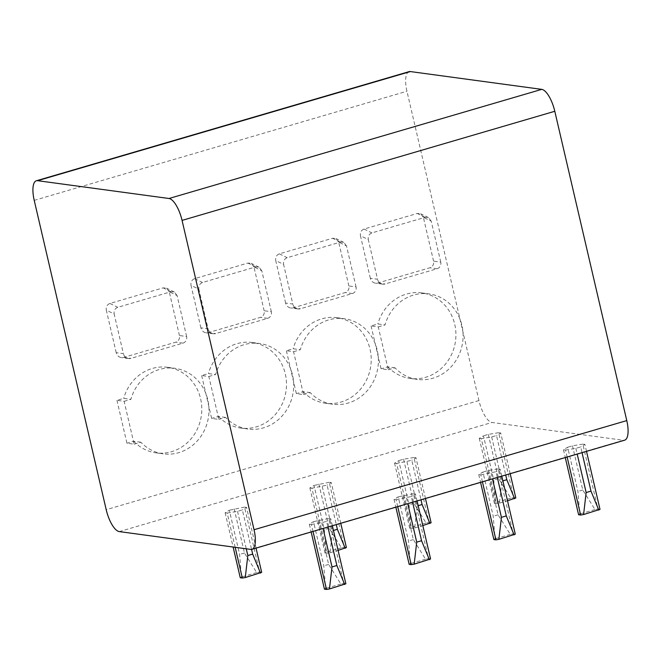 <?xml version="1.0" encoding="UTF-8"?>
<svg xmlns="http://www.w3.org/2000/svg" width="661" height="661" viewBox="0 0 661 661"><rect width="100%" height="100%" fill="white"/><g stroke="black" fill="none" stroke-linecap="round" stroke-linejoin="round"><path stroke-width="0.5" stroke-dasharray="3.31 2.48" d="M409.101 71.636A21.582 7.668 -106.3 0 0 406.953 91.243L478.936 400.558A21.582 7.668 -106.3 0 0 491.991 422.462L623.397 440.276A21.582 7.668 -106.3 0 0 624.628 440.193M116.956 400.343L126.937 443.234L134.117 444.2L124.136 401.318L116.956 400.343L123.706 398.36L130.895 399.335A43.163 39.85 -82.3 0 1 174.859 368.293A43.163 39.85 -82.3 0 1 208.562 416.422A43.163 39.85 -82.3 0 1 163.267 453.843A43.163 39.85 -82.3 0 1 140.876 442.226L134.117 444.2M140.876 442.226L133.687 441.251L126.937 443.234M133.687 441.251A43.163 39.85 97.7 0 0 156.079 452.868A43.163 39.85 97.7 0 0 201.374 415.447A43.163 39.85 97.7 0 0 167.679 367.318A43.163 39.85 97.7 0 0 123.706 398.36M116.204 352.668L106.305 310.133L114.163 313.983L123.384 353.643L116.204 352.668A6.742 6.23 97.7 0 0 121.343 357.576A6.742 6.23 97.7 0 0 123.764 357.394L175.801 342.158A5.395 4.982 97.7 0 0 179.428 335.54L186.617 336.515A5.395 4.982 -82.3 0 1 182.99 343.133L130.952 358.369A6.742 6.23 -82.3 0 1 128.531 358.551A6.742 6.23 -82.3 0 1 123.384 353.643M186.617 336.515L177.09 295.566L169.233 291.708L179.428 335.54M169.233 291.708L166.498 288.146L163.168 287.857L109.916 303.449C107.074 304.638 105.867 306.869 106.305 310.133M201.663 375.539L211.644 418.43L218.832 419.405L208.851 376.514L201.663 375.539L208.422 373.564L215.61 374.539A43.163 39.85 -82.3 0 1 259.575 343.489A43.163 39.85 -82.3 0 1 293.269 391.618A43.163 39.85 -82.3 0 1 247.982 429.039A43.163 39.85 -82.3 0 1 225.591 417.422L218.832 419.405M225.591 417.422L218.403 416.447L211.644 418.43M218.403 416.447A43.163 39.85 97.7 0 0 240.794 428.064A43.163 39.85 97.7 0 0 286.081 390.643A43.163 39.85 97.7 0 0 252.386 342.514A43.163 39.85 97.7 0 0 208.422 373.564M200.911 327.864L191.012 285.329L198.87 289.188L208.099 328.839L200.911 327.864A6.742 6.23 97.7 0 0 206.058 332.78A6.742 6.23 97.7 0 0 208.471 332.59L260.508 317.354A5.395 4.982 97.7 0 0 264.144 310.744L271.332 311.719A5.395 4.982 -82.3 0 1 267.697 318.329L215.66 333.565A6.742 6.23 -82.3 0 1 213.247 333.755A6.742 6.23 -82.3 0 1 208.099 328.839M271.332 311.719L261.797 270.762L253.94 266.904L264.144 310.744M253.94 266.904L251.205 263.342L247.875 263.061L194.631 278.653C191.789 279.834 190.583 282.065 191.012 285.329M285.626 303.069L275.728 260.525L283.586 264.383L292.806 304.035L285.626 303.069A6.742 6.23 97.7 0 0 290.766 307.976A6.742 6.23 97.7 0 0 293.187 307.795L345.224 292.559A5.395 4.982 97.7 0 0 348.851 285.94L356.039 286.915A5.395 4.982 -82.3 0 1 352.412 293.534L300.375 308.761A6.742 6.23 -82.3 0 1 297.954 308.951A6.742 6.23 -82.3 0 1 292.806 304.035M356.039 286.915L346.513 245.958L338.655 242.1L348.851 285.94M338.655 242.1L335.92 238.547L332.59 238.257L279.339 253.849C276.496 255.039 275.298 257.261 275.728 260.525M286.378 350.735L296.359 393.625L303.539 394.6L293.567 351.71L286.378 350.735L293.129 348.76L300.317 349.735A43.163 39.85 -82.3 0 1 344.29 318.693A43.163 39.85 -82.3 0 1 377.985 366.814A43.163 39.85 -82.3 0 1 332.69 404.235A43.163 39.85 -82.3 0 1 310.298 392.626L303.539 394.6M310.298 392.626L303.11 391.651L296.359 393.625M303.11 391.651A43.163 39.85 97.7 0 0 325.501 403.26A43.163 39.85 97.7 0 0 370.796 365.839A43.163 39.85 97.7 0 0 337.102 317.718A43.163 39.85 97.7 0 0 293.129 348.76M370.334 278.264L360.435 235.729L368.293 239.579L377.522 279.239L370.334 278.264A6.742 6.23 97.7 0 0 375.481 283.172A6.742 6.23 97.7 0 0 377.902 282.991L429.939 267.755A5.395 4.982 97.7 0 0 433.566 261.136L440.755 262.111A5.395 4.982 -82.3 0 1 437.119 268.73L385.082 283.966A6.742 6.23 -82.3 0 1 382.669 284.147A6.742 6.23 -82.3 0 1 377.522 279.239M440.755 262.111L431.22 221.154L423.362 217.304L433.566 261.136M423.362 217.304L420.627 213.743L417.298 213.453L364.054 229.045C361.212 230.235 360.005 232.457 360.435 235.729M371.085 325.931L381.067 368.821L388.255 369.796L378.274 326.906L371.085 325.931L377.844 323.956L385.033 324.931A43.163 39.85 -82.3 0 1 428.997 293.889A43.163 39.85 -82.3 0 1 462.692 342.01A43.163 39.85 -82.3 0 1 417.405 379.431A43.163 39.85 -82.3 0 1 395.014 367.822L388.255 369.796M395.014 367.822L387.825 366.847L381.067 368.821M387.825 366.847A43.163 39.85 97.7 0 0 410.217 378.456A43.163 39.85 97.7 0 0 455.503 341.043A43.163 39.85 97.7 0 0 421.809 292.914A43.163 39.85 97.7 0 0 377.844 323.956M313.008 531.427L311.389 524.462L309.331 524.181L313.512 521.636L323.799 565.824L325.65 588.439L324.452 589.166M311.389 524.462L321.725 522.752L326.567 521.331L327.906 527.065M345.868 583.77L343.819 583.498L328.699 518.513L330.748 518.794L326.567 521.331M328.699 518.513L313.512 521.636M235.167 547.3L227.202 513.052L225.145 512.771L229.326 510.226L239.613 554.414L241.463 577.028L240.265 577.755M227.202 513.052L237.539 511.341L242.38 509.92L251.568 549.398M261.682 572.36L259.633 572.087L244.512 507.103L246.561 507.384L242.38 509.92M244.512 507.103L229.326 510.226M397.715 506.623L396.096 499.658L394.047 499.377L398.228 496.832L408.506 541.02L410.357 563.635L409.167 564.362M396.096 499.658L411.282 496.535L412.613 502.269M430.584 558.975L428.526 558.694L413.406 493.709L415.463 493.99L411.282 496.535M413.406 493.709L398.228 496.832M311.909 488.248L309.86 487.967L314.041 485.422L324.32 529.618L326.17 552.224L324.981 552.951L327.03 553.232L311.909 488.248L327.096 485.124L336.284 524.611M346.397 547.564L344.34 547.283L329.219 482.299L331.277 482.58L327.096 485.124M329.219 482.299L314.041 485.422M396.625 463.444L394.567 463.171L398.748 460.626L409.035 504.814L410.886 527.42L409.688 528.147L411.745 528.428L396.625 463.444L411.803 460.32L420.991 499.815M431.104 522.76L429.055 522.479L413.935 457.495L415.984 457.776L411.803 460.32M413.935 457.495L403.59 459.205L398.748 460.626M482.431 481.828L480.811 474.854L478.754 474.573L482.935 472.037L493.222 516.224L495.072 538.831L493.874 539.558M480.811 474.854L495.99 471.731L497.328 477.465M515.291 534.171L513.242 533.89L498.121 468.905L500.17 469.186L495.99 471.731M498.121 468.905L487.777 470.615L482.935 472.037M567.146 457.024L565.519 450.05L563.469 449.777L567.65 447.233L577.929 491.42L579.78 514.035L578.59 514.754M565.519 450.05L575.863 448.348L580.705 446.927L582.035 452.661M600.006 509.367L597.949 509.086L582.828 444.109L584.886 444.382L580.705 446.927M582.828 444.109L572.492 445.811L567.65 447.233M481.332 438.64L479.283 438.367L483.464 435.822L493.742 480.01L495.593 502.624L494.403 503.352L496.461 503.624L481.332 438.64L491.677 436.938L496.518 435.516L505.706 475.011M515.82 497.956L513.762 497.675L498.642 432.699L500.699 432.972L496.518 435.516M498.642 432.699L488.305 434.401L483.464 435.822M309.331 524.181L311.149 531.973M321.725 522.752L323.064 528.486M332.367 525.759L330.748 518.794M318.354 520.224L328.641 564.411L340.861 583.985L343.819 583.498M328.641 564.411L323.799 565.824M225.145 512.771L233.118 547.027M237.539 511.341L246.256 548.804M256.038 548.109L246.561 507.384M234.168 508.813L244.454 553.001L256.683 572.575L259.633 572.087M244.454 553.001L239.613 554.414M124.136 401.318L130.895 399.335M177.09 295.566L174.355 292.005L171.025 291.716L117.774 307.307C114.931 308.497 113.725 310.72 114.163 313.983M340.861 583.985L325.65 588.439M256.683 572.575L241.463 577.028M394.047 499.377L395.856 507.169M406.441 497.948L407.771 503.682M417.083 500.955L415.463 493.99M403.07 495.42L413.348 539.607L425.577 559.181L428.526 558.694M413.348 539.607L408.506 541.02M309.86 487.967L324.981 552.951M322.254 486.537L332.533 530.725L329.988 552.745L327.03 553.232M333.466 530.452L332.533 530.725M340.754 523.305L331.277 482.58M318.883 484.009L329.161 528.197L341.39 547.771L344.34 547.283M329.161 528.197L324.32 529.618M208.851 376.514L215.61 374.539M261.797 270.762L259.062 267.201L255.733 266.912L202.489 282.503C199.647 283.693 198.44 285.924 198.87 289.188M425.577 559.181L410.357 563.635M341.39 547.771L326.17 552.224M329.988 552.745L338.093 550.365M394.567 463.171L409.688 528.147M406.961 461.733L417.248 505.921L414.695 527.941L411.745 528.428M418.173 505.657L417.248 505.921M425.461 498.501L415.984 457.776M403.59 459.205L413.877 503.393L426.105 522.967L429.055 522.479M413.877 503.393L409.035 504.814M478.754 474.573L480.572 482.373M491.148 473.144L492.486 478.878M501.79 476.16L500.17 469.186M487.777 470.615L498.063 514.803L510.292 534.377L513.242 533.89M498.063 514.803L493.222 516.224M346.513 245.958L343.778 242.397L340.448 242.116L287.196 257.699C284.354 258.889 283.148 261.12 283.586 264.383M293.567 351.71L300.317 349.735M426.105 522.967L410.886 527.42M414.695 527.941L422.809 525.569M510.292 534.377L495.072 538.831M563.469 449.777L565.279 457.569M575.863 448.348L577.193 454.082M586.505 451.356L584.886 444.382M572.492 445.811L582.771 489.999L594.999 509.573L597.949 509.086M582.771 489.999L577.929 491.42M479.283 438.367L494.403 503.352M491.677 436.938L501.955 481.125L499.41 503.137L496.461 503.624M502.889 480.853L501.955 481.125M510.176 473.706L500.699 432.972M488.305 434.401L498.584 478.589L510.813 498.163L513.762 497.675M498.584 478.589L493.742 480.01M431.22 221.154L428.485 217.593L425.155 217.312L371.912 232.903C369.069 234.093 367.863 236.316 368.293 239.579M378.274 326.906L385.033 324.931M594.999 509.573L579.78 514.035M510.813 498.163L495.593 502.624M499.41 503.137L507.516 500.765M478.936 400.558L106.206 509.689M119.261 531.593L491.991 422.462M623.397 440.276L250.668 549.407M34.223 200.366L406.953 91.243M123.764 357.394L130.952 358.369M182.99 343.133L175.801 342.158M171.025 291.716L163.168 287.857M109.916 303.449L117.774 307.307M208.471 332.59L215.66 333.565M267.697 318.329L260.508 317.354M255.733 266.912L247.875 263.061M194.631 278.653L202.489 282.503M293.187 307.795L300.375 308.761M352.412 293.534L345.224 292.559M340.448 242.116L332.59 238.257M279.339 253.849L287.196 257.699M377.902 282.991L385.082 283.966M437.119 268.73L429.939 267.755M425.155 217.312L417.298 213.453M364.054 229.045L371.912 232.903M156.079 452.868L163.267 453.843M167.679 367.318L174.859 368.293M128.531 358.551L121.343 357.576M174.355 292.005L166.498 288.146M240.794 428.064L247.982 429.039M252.386 342.514L259.575 343.489M213.247 333.755L206.058 332.78M259.062 267.201L251.205 263.342M297.954 308.951L290.766 307.976M343.778 242.397L335.92 238.547M325.501 403.26L332.69 404.235M337.102 317.718L344.29 318.693M382.669 284.147L375.481 283.172M428.485 217.593L420.627 213.743M410.217 378.456L417.405 379.431M421.809 292.914L428.997 293.889"/><path stroke-width="0.99" d="M119.261 531.593A21.582 7.668 73.7 0 1 106.206 509.689L34.223 200.366A21.582 7.668 73.7 0 1 36.372 180.767A21.582 7.668 73.7 0 1 37.603 180.684L169.009 198.498A21.582 7.668 73.7 0 1 182.064 220.402L254.047 529.725A21.582 7.668 73.7 0 1 251.899 549.324A21.582 7.668 73.7 0 1 250.668 549.407L119.261 531.593M251.899 549.324L624.628 440.193A21.582 7.668 -106.3 0 0 626.777 420.594L554.794 111.279A21.582 7.668 -106.3 0 0 541.739 89.367L410.332 71.562A21.582 7.668 -106.3 0 0 409.101 71.636L36.372 180.767M311.149 531.973L324.452 589.166L326.509 589.438L313.008 531.427M323.064 528.486L332.012 566.94L329.459 588.951L326.509 589.438M327.906 527.065L336.854 565.519L332.012 566.94M329.459 588.951L345.868 583.77L332.367 525.759M344.678 584.498L336.854 565.519M233.118 547.027L240.265 577.755L242.323 578.028L235.167 547.3M246.256 548.804L247.825 555.529L245.272 577.54L242.323 578.028M251.568 549.398L252.667 554.108L247.825 555.529M245.272 577.54L261.682 572.36L256.038 548.109M260.492 573.087L252.667 554.108M395.856 507.169L409.167 564.362L411.216 564.643L397.715 506.623M407.771 503.682L416.719 542.136L414.174 564.155L411.216 564.643M412.613 502.269L421.561 540.723L416.719 542.136M414.174 564.155L430.584 558.975L417.083 500.955M429.386 559.693L421.561 540.723M336.284 524.611L337.374 529.312L333.466 530.452M338.093 550.365L346.397 547.564L340.754 523.305M345.199 548.283L337.374 529.312M420.991 499.815L422.09 504.508L418.173 505.657M422.809 525.569L431.104 522.76L425.461 498.501M429.914 523.487L422.09 504.508M480.572 482.373L493.874 539.558L495.932 539.839L482.431 481.828M492.486 478.878L501.435 517.332L498.881 539.351L495.932 539.839M497.328 477.465L506.276 515.919L501.435 517.332M498.881 539.351L515.291 534.171L501.79 476.16M514.101 534.898L506.276 515.919M565.279 457.569L578.59 514.754L580.639 515.035L567.146 457.024M577.193 454.082L586.142 492.536L583.597 514.547L580.639 515.035M582.035 452.661L590.984 491.115L586.142 492.536M583.597 514.547L600.006 509.367L586.505 451.356M598.808 510.094L590.984 491.115M505.706 475.011L506.797 479.704L502.889 480.853M507.516 500.765L515.82 497.956L510.176 473.706M514.622 498.683L506.797 479.704M254.047 529.725L626.777 420.594M554.794 111.279L182.064 220.402M169.009 198.498L541.739 89.367M410.332 71.562L37.603 180.684"/></g></svg>
